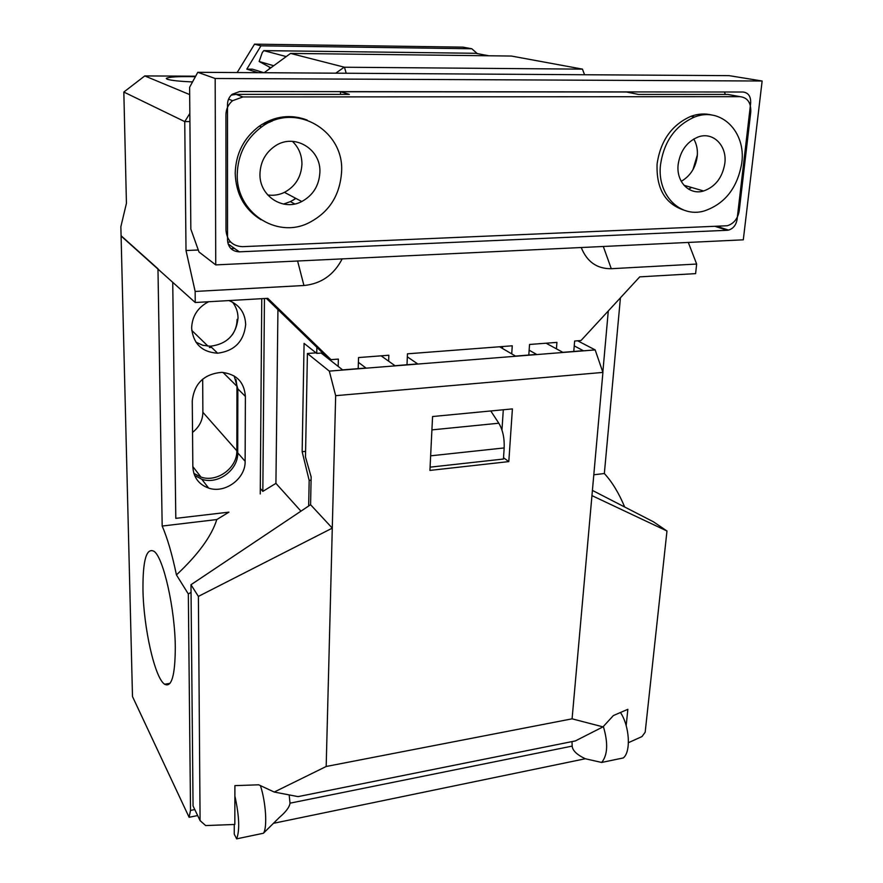 <?xml version="1.0" encoding="UTF-8"?>
<svg xmlns="http://www.w3.org/2000/svg" width="883" height="883" viewBox="0 0 883 883"><rect width="100%" height="100%" fill="white"/><g stroke="black" fill="none" stroke-linecap="round" stroke-linejoin="round"><path stroke-width="1.32" d="M172.737 282.339L175.805 518.354L228.929 512.14L216.799 519.557L162.185 526.047L157.969 268.785L121.081 235.728L132.494 696.544L189.105 817.283L197.66 815.561M192.538 432.383C199.249 427.085 202.693 420.385 202.88 412.306L202.682 379.138M234.271 824.479L234.26 834.192L236.633 838.85C239.867 830.384 239.282 816.091 234.878 795.969M273.388 823.331L585.319 758.751C576.941 754.799 572.548 750.583 572.162 746.102L290.021 803.177C289.503 807.073 285.96 811.83 279.392 817.437L263.421 833.243L236.633 838.85M585.319 758.751L601.665 762.459L623.255 757.945C631.157 752.029 629.59 726.036 620.462 712.504M189.105 817.283L190.518 810.406L188.333 593.994L191.037 592.316M194.779 809.568L190.518 810.406M603.365 726.477C608.255 743.111 607.692 755.108 601.665 762.459M572.162 746.102L571.996 741.599M290.021 803.177L289.16 794.899M263.421 833.243C267.516 827.879 265.893 801.974 260.397 785.605M322.648 352.946L316.732 353.388L304.083 343.377L302.152 451.71L309.171 480.385L308.664 506.014M316.865 347.339L316.732 353.388M300.96 511.169L275.926 483.365L277.935 309.591M305.595 451.368L302.152 451.71M490.782 410.959L498.807 423.222C502.769 429.878 504.557 438.123 504.171 447.935L503.431 459.039L430.087 467.162M311.081 480.175L309.171 480.385M593.806 474.778L604.347 473.52C612.085 481.886 618.862 493.056 624.689 507.019M608.288 310.959L602.835 372.185M620.429 297.792L604.347 473.52M264.447 298.52L262.836 491.378L275.926 483.365M162.185 526.047C167.406 538.122 172.163 554.414 176.445 574.91C198.156 554.579 211.611 536.136 216.799 519.557M188.333 593.994L176.445 574.91M262.836 491.378L260.297 488.454M175.298 647.438C175.143 675.561 171.589 687.835 164.613 684.237C154.713 677.934 143.499 627.394 142.969 589.656C142.748 560.109 146.468 547.339 154.117 551.367C163.476 557.725 175.088 608.994 175.298 647.438M209.381 347.494L211.578 347.361M232.328 334.8C235.441 330.065 237.03 324.944 237.097 319.414M193.863 473.387L200.993 477.096C217.152 482.802 237.395 467.858 236.832 450.794L236.964 386.312L236.015 379.48M189.834 113.454L184.746 121.611L123.83 92.042L126.435 203.311L120.861 226.721L121.092 236.004L195.231 302.516L267.792 298.333L331.004 359.657L338.366 359.094L338.178 366.401M528.796 355.043L529.546 344.469L556.93 342.383L556.422 348.84M195.905 342.151L202.803 345.275L210.397 346.224C227.041 344.116 236.247 334.734 238.024 318.09C237.98 312.063 236.125 306.732 232.472 302.107M194.624 475.484L201.766 479.226C217.946 484.977 238.289 469.988 237.726 452.88L237.858 388.895L234.161 375.948M261.765 298.675L260.253 493.961M208.587 301.743C197.77 307.394 192.119 316.18 191.633 328.09C193.289 343.807 201.953 352.174 217.615 353.2C234.492 351.015 243.851 341.478 245.673 324.58C245.187 312.946 239.613 304.944 228.951 300.573M245.386 396.412C244.26 381.986 236.346 373.962 221.666 372.35C204.017 373.995 194.216 383.52 192.262 400.926L192.836 466.699C193.454 477.339 198.719 484.469 208.631 488.089C225.033 493.884 245.673 478.641 245.132 461.29L245.386 396.412L237.858 388.895M573.773 351.456L574.634 341.026L581.003 340.54L639.745 276.865L695.605 273.631L696.654 264.05L611.279 268.708C596.996 268.873 586.985 261.81 581.235 247.527M237.163 72.561L254.536 44.15L462.924 47.141L471.798 48.753L477.306 53.609M584.557 74.746L582.449 69.117L511.4 56.048L290.562 53.422L264.127 72.726M258.145 72.693L246.821 69.139L252.494 69.183L263.94 72.726M471.798 48.753L260.949 45.828L246.821 69.139M290.562 53.422L344.447 67.229L346.202 73.245M335.75 73.179L344.204 67.196M254.492 44.172L260.949 45.828M582.471 69.139L344.447 67.229M342.174 258.896C333.84 274.955 321.092 283.829 303.94 285.507L195.154 291.445L195.231 302.516M406.997 364.756L407.46 353.818L512.261 345.794L511.721 353.862M358.2 368.641L358.542 357.56L388.851 355.242L388.63 361.18M266.401 298.41L323.631 353.895L331.004 359.657M330.772 359.48L330.75 360.573M502.637 346.533L502.504 348.487M195.375 76.711C178.333 76.335 168.631 76.909 166.28 78.421L167.108 79.183C170.938 80.452 179.415 81.368 192.527 81.92M189.679 94.591L144.779 75.927L195.662 76.192M195.154 291.445L186.015 250.529L198.3 249.999M234.492 248.443L230.904 248.598M189.911 121.578L184.746 121.611L186.015 250.529M123.83 92.042L144.779 75.927M688.298 242.439L696.654 264.05M316.07 352.858L307.416 353.498L305.485 457.008L311.147 476.941L310.584 504.723L190.971 584.734L198.388 596.4L200.088 820.616L193.057 805.958L190.971 584.734M546.091 343.211L562.835 352.328L583.31 350.694L574.237 345.893M529.138 350.187L536.621 354.414L515.54 356.103L499.568 346.765M577.659 340.794L595.164 349.911L329.304 371.114L307.416 353.498M321.158 353.057L342.615 369.889L365.981 368.023L358.388 362.328M381.114 355.827L394.988 365.705L417.659 363.906L407.339 356.842M501.963 430.054L503.299 409.767M310.584 504.723L332.284 528.133L326.18 766.488L572.085 718.828L591.952 495.617L666.974 531.003L653.475 521.82L592.416 490.407M200.088 820.616L205.662 825.572L234.834 824.457L234.9 785.627L258.686 784.81L274.238 792.04L326.18 766.488M595.164 349.911L602.912 372.416L335.672 395.672L332.284 528.133L198.388 596.4M335.672 395.672L329.304 371.114M591.952 495.617L602.912 372.416M666.974 531.003L645.175 732.195L642.018 736.554L628.431 742.691M626.179 725.594L627.857 709.314L613.387 715.55L602.99 726.875L575.352 740.925L298.057 796.621L274.238 792.04M572.085 718.828L602.99 726.875M432.571 416.533L429.922 470.418L508.807 461.599L512.405 408.895L432.571 416.533M508.807 461.599L503.52 457.725M488.763 55.772L475.639 53.289L263.785 50.629L262.262 52.638L259.138 61.501L273.708 65.728M263.785 50.629L286.235 56.578M259.138 61.501L270.838 67.814M269.414 68.863L269.425 67.053M242.483 246.666L727.305 225.75C733.85 223.653 737.813 218.708 739.203 210.927L750.771 111.998C751.124 102.715 747.559 97.605 740.075 96.666L727.945 94.448L638.541 94.437L626.477 92.009L340.573 91.744L349.359 94.393L236.092 94.371L242.968 96.942L232.593 100.684C228.278 104.371 226.059 109.128 225.927 114.945L225.993 230.43C227.019 240.673 232.516 246.092 242.483 246.666M231.269 95.121L236.092 94.371M242.968 96.942L740.075 96.666M683.718 210.055C665.054 203.73 656.19 188.366 657.095 163.951C660.528 140.64 671.82 124.757 690.97 116.302C698.177 113.708 705.186 113.3 711.996 115.077M307.152 120.044C290.662 113.929 274.723 115.949 259.359 126.126C243.851 137.814 235.794 153.521 235.198 173.245C235.927 194.028 244.558 209.547 261.081 219.79M340.507 94.382L340.573 91.744M727.945 94.448L731.411 95.077M691.544 187.472L688.663 189.205M681.235 181.335C690.274 176.081 695.616 167.77 697.239 156.412C697.868 149.867 696.709 144.061 693.762 139.006M703.641 190.982C715.385 186.743 722.437 177.571 724.822 163.443C727.294 145.739 713.111 131.324 698.133 136.986C686.908 141.699 680.241 150.861 678.155 164.492C676.003 181.843 689.435 195.474 703.641 190.982L683.961 185.264M741.764 163.068C746.301 131.997 721.08 106.379 694.502 117.053C675.296 125.541 663.961 141.49 660.495 164.889C656.963 194.856 679.866 218.134 704.115 211.004C724.888 203.951 737.437 187.969 741.764 163.068M237.229 174.337C236.125 212.328 276.302 238.73 308.068 223.2C328.719 212.891 339.889 195.827 341.578 172.008C344.547 130.629 295.341 101.357 261.5 127.02C245.927 138.763 237.836 154.536 237.229 174.337M259.966 173.83C259.127 196.07 283.222 211.567 301.776 201.523C313.024 195.364 319.061 185.684 319.878 172.494C321.335 149.15 294.282 132.704 275.021 146.081C265.452 152.715 260.43 161.964 259.966 173.83M267.67 194.944C273.465 195.805 279.061 194.944 284.447 192.362C295.364 186.412 301.191 177.053 301.942 164.26C301.931 155.121 298.752 147.483 292.405 141.335M264.999 122.638L271.997 121.247M262.008 124.371L270.242 122.009M283.542 204.072L290.408 201.622L295.926 198.432M743.298 239.823L215.739 264.9L215.176 78.499L762.139 81.015L743.298 239.823M727.162 230.286L728.541 230.099C733.232 228.62 736.08 225.088 737.073 219.514L750.671 103.024C750.914 96.368 748.365 92.704 743.022 92.02L239.701 91.534L232.174 94.282C229.15 96.92 227.593 100.298 227.505 104.426L227.538 240.297C228.267 247.593 232.185 251.434 239.304 251.832L727.162 230.286L715.329 226.445M215.739 264.9L199.006 251.997L190.838 229.116L189.613 87.274L197.781 72.307L729.181 75.651L762.139 81.015M215.176 78.499L197.781 72.307M725.307 94.448L724.49 91.998M227.682 242.152L230.662 242.03M699.402 115.607L697.879 114.459M299.988 118.179L299.072 117.594M692.989 169.602L697.36 154.9M293.951 117.472L293.001 116.711M293.388 200.055L295.463 198.189M504.171 447.935L430.639 455.827M498.807 423.222L431.908 429.889M236.832 450.794L202.88 412.306M236.964 386.312L222.991 372.405M303.94 285.507L297.604 261.015M611.279 268.708L603.31 246.478M245.132 461.29L237.726 452.88M750.671 103.024L749.347 102.781M239.304 251.832L228.09 243.918M737.073 219.514L736.135 219.227M164.613 684.237L170 683.365M191.754 330.385L208.035 346.18M192.836 466.588L200.993 477.096M210.397 346.224L217.615 353.2M201.766 479.226L208.631 488.089M228.587 99.117L232.593 100.684M694.502 117.053L690.97 116.302M259.359 126.126L261.5 127.02M284.447 192.362L301.776 201.523M290.408 201.622L294.723 203.962M728.541 230.099L717.029 226.379"/></g></svg>
